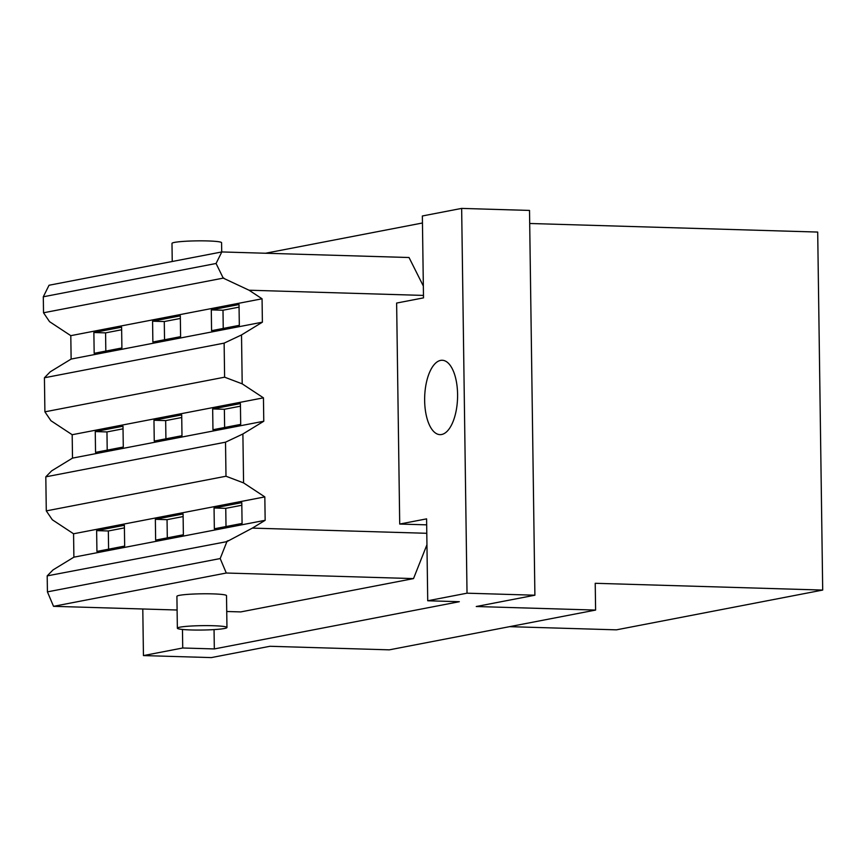 <?xml version="1.0" encoding="UTF-8"?>
<svg xmlns="http://www.w3.org/2000/svg" width="866" height="866" viewBox="0 0 866 866"><rect width="100%" height="100%" fill="white"/><g stroke="black" fill="none" stroke-linecap="round" stroke-linejoin="round"><path stroke-width="1.3" d="M183.083 513.96L183.376 534.766L155.642 540.113L155.35 519.308L183.083 513.96M183.116 516.558L167.051 519.665L167.3 537.862M167.051 519.665L155.35 519.308M181.698 414.911L181.99 435.706L154.256 441.054L153.964 420.259L181.698 414.911M181.741 417.509L165.666 420.605L165.915 438.802M165.666 420.605L153.964 420.259M180.312 315.852L180.604 336.658L152.871 342.005L152.578 321.199L180.312 315.852M180.355 318.45L164.28 321.546L164.54 339.753M164.28 321.546L152.578 321.199M121.9 347.97L94.167 353.317L93.874 332.522L121.608 327.175L121.9 347.97M121.641 329.773L105.576 332.869L93.874 332.522M105.576 332.869L105.825 351.066M239.319 325.335L211.575 330.682L211.293 309.887L239.027 304.54L239.319 325.335M239.059 307.127L222.995 310.234L211.293 309.887M222.995 310.234L223.244 328.43M123.286 447.029L95.541 452.377L95.26 431.571L122.994 426.224L123.286 447.029M123.026 428.822L106.962 431.928L95.26 431.571M106.962 431.928L107.211 450.125M240.694 424.394L212.96 429.742L212.668 408.936L240.412 403.588L240.694 424.394M240.445 406.186L224.37 409.282L212.668 408.936M224.37 409.282L224.63 427.49M124.661 546.078L96.927 551.425L96.635 530.631L124.379 525.283L124.661 546.078M124.412 527.881L108.337 530.977L96.635 530.631M108.337 530.977L108.596 549.185M242.079 523.443L214.346 528.79L214.054 507.996L241.787 502.648L242.079 523.443M241.831 505.246L225.755 508.342L214.054 507.996M225.755 508.342L226.015 526.539M213.133 625.728A24.8 2.187 -0.8 0 1 226.957 627.493A24.8 2.187 -0.8 0 1 202.189 630.037A24.8 2.187 -0.8 0 1 177.357 628.186A24.8 2.187 -0.8 0 1 213.133 625.728M177.357 628.186L176.913 596.338A24.8 2.187 -0.8 0 1 212.69 593.881A24.8 2.187 -0.8 0 1 226.513 595.646L226.957 627.493M426.667 524.85L399.713 524.049L426.592 518.864L427.728 600.766L459.326 601.708L214.324 648.937L182.726 647.995L182.466 629.452M457.584 394.279A37.195 16.443 91.7 0 1 440.004 434.635A37.195 16.443 91.7 0 1 424.676 396.964A37.195 16.443 91.7 0 1 442.223 360.267A37.195 16.443 91.7 0 1 457.584 394.279M534.896 595.213L467.023 593.188L461.654 208.403L529.516 210.427L534.896 595.213L476.246 606.514L595.602 610.075L389.31 649.846L269.954 646.285L211.304 657.597L143.442 655.573L182.726 647.995M529.7 223.482L817.699 232.066L822.7 590.071L595.223 583.294L595.602 610.075M509.576 626.659L616.419 629.842L822.7 590.071M142.793 608.993L143.442 655.573M214.054 629.604L214.324 648.937M427.728 600.766L467.023 593.188M426.949 544.736L413.515 578.596L226.297 573.021L53.53 606.33L177.108 610.01M226.73 611.493L240.748 611.916L413.515 578.596M226.297 573.021L220.191 558.559L47.424 591.868L53.53 606.33M220.191 558.559L226.903 541.629L252.363 528.108L265.158 520.304L73.891 557.174L53.021 569.915L47.197 575.879L47.424 591.868M226.903 541.629L47.197 575.879M226.903 541.239L228.115 540.665M252.363 528.108L426.786 533.294M265.158 520.304L264.823 496.9L73.567 533.781L73.891 557.174M264.823 496.9L243.573 482.903L225.994 476.235L225.517 442.18L45.811 476.83L46.288 510.886L52.317 519.773L73.567 533.781M225.994 476.235L46.288 510.886M225.517 442.18L242.891 433.985L263.773 421.244L72.506 458.114L51.635 470.866L45.811 476.83M243.573 482.903L242.891 433.985M263.773 421.244L263.448 397.84L72.181 434.721L72.506 458.114M263.448 397.84L242.199 383.844L224.608 377.186L224.132 343.131L44.426 377.771L44.902 411.826L50.932 420.724L72.181 434.721M224.608 377.186L44.902 411.826M224.132 343.131L241.517 334.936L262.387 322.184L71.131 359.065L50.25 371.806L44.426 377.771M242.199 383.844L241.517 334.936M262.387 322.184L262.062 298.792L70.796 335.662L71.131 359.065M262.062 298.792L249.051 290.218L223.233 278.127L43.527 312.778L49.546 321.665L70.796 335.662M423.463 295.414L249.051 290.218M461.654 208.403L422.359 215.98L423.506 297.872L396.628 303.057L399.713 524.049M265.559 253.24L422.456 222.995M223.233 278.127L216.067 263.481L221.815 251.941L409.033 257.516L423.333 286.029M221.815 251.941L49.037 285.25L43.3 296.789L43.527 312.778M216.067 263.481L43.3 296.789M224.456 278.592L223.222 277.737M221.707 251.963L221.577 242.718A24.8 2.187 179.2 0 0 207.764 240.943A24.8 2.187 179.2 0 0 171.988 243.411L172.237 261.5"/></g></svg>
